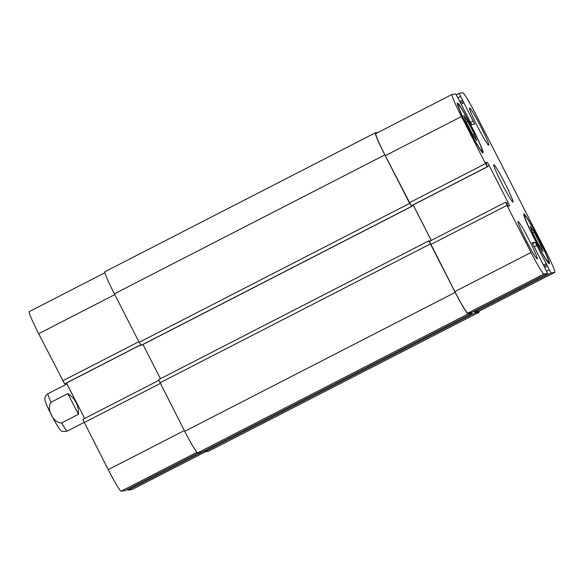 <?xml version="1.0" encoding="UTF-8"?>
<svg xmlns="http://www.w3.org/2000/svg" width="584" height="584" viewBox="0 0 584 584"><rect width="100%" height="100%" fill="white"/><g stroke="black" fill="none" stroke-linecap="round" stroke-linejoin="round"><path stroke-width="0.88" d="M78.431 414.319L61.641 422.94C53.443 423.305 45.983 408.72 51.056 402.259L67.846 393.638L78.431 414.319C78.701 410.151 77.891 406.187 76 402.42C74.051 398.682 71.336 395.755 67.846 393.638M205.816 451.622L131.991 489.545A24.521 1.664 -117.2 0 1 131.955 489.56L128.21 490.129L127.575 489.261M124.881 490.64L198.721 452.709L124.888 490.64L121.136 491.21A24.521 1.664 -117.2 0 1 108.23 469.653L82.782 419.421L158.768 380.388L82.789 419.421M84.665 418.458L66.518 383.002M64.904 383.834L140.649 344.925L64.605 383.878L38.668 333.719A24.521 1.664 -117.2 0 1 29.2 311.644L104.916 272.743M467.864 121.538L474.31 134.137L476.668 140.569L472.573 134.4L466.127 121.8L463.769 115.369L467.864 121.538L466.375 122.297M474.31 134.137L472.879 134.868M534.236 232.41L540.682 245.01L543.04 251.441L538.944 245.273L532.499 232.673L530.141 226.242L534.236 232.41L532.754 233.169M540.682 245.01L539.258 245.74M472.076 127.684A26.273 1.788 62.8 0 0 458.214 104.602A26.273 1.788 62.8 0 0 468.631 128.787A26.273 1.788 62.8 0 0 482.223 151.344A26.273 1.788 62.8 0 0 472.076 127.684M472.2 127.67A28.025 1.905 -117.2 0 1 483.019 152.898A28.025 1.905 -117.2 0 1 468.521 128.838A28.025 1.905 -117.2 0 1 457.411 103.04A28.025 1.905 -117.2 0 1 472.2 127.67M538.448 238.557A26.273 1.788 62.8 0 0 524.585 215.474A26.273 1.788 62.8 0 0 535.002 239.659A26.273 1.788 62.8 0 0 548.595 262.216A26.273 1.788 62.8 0 0 538.448 238.557M538.572 238.542A28.025 1.905 -117.2 0 1 549.398 263.771A28.025 1.905 -117.2 0 1 534.893 239.71A28.025 1.905 -117.2 0 1 523.782 213.912A28.025 1.905 -117.2 0 1 538.572 238.542M529.14 239.98A21.017 1.431 -117.2 0 1 537.258 258.909A21.017 1.431 -117.2 0 1 526.381 240.863A21.017 1.431 -117.2 0 1 518.052 221.511A21.017 1.431 -117.2 0 1 529.14 239.98M480.647 126.378A21.017 1.431 -117.2 0 1 488.757 145.299A21.017 1.431 -117.2 0 1 477.88 127.254A21.017 1.431 -117.2 0 1 469.551 107.909A21.017 1.431 -117.2 0 1 480.647 126.378M545.332 250.281A24.521 1.664 -117.2 0 1 554.8 272.356A24.521 1.664 -117.2 0 1 554.764 272.37L551.019 272.947L535.126 242.258L532.141 242.718L547.697 273.451L543.938 274.027A24.521 1.664 -117.2 0 1 531.031 252.463L506.941 205.386L505.897 202.188L508.168 206.21L509.628 205.984L508.27 202.831L489.129 165.418L487.282 162.337L485.83 162.564L487.406 166.688L485.567 163.608L461.477 116.53A24.521 1.664 -117.2 0 1 452.009 94.455A24.521 1.664 -117.2 0 1 452.045 94.44L455.79 93.871L471.682 124.553L474.661 124.1L459.112 93.36L462.864 92.79A24.521 1.664 -117.2 0 1 475.77 114.347L545.332 250.281M411.545 205.765L487.706 166.644L411.238 205.816L385.309 155.658A24.521 1.664 -117.2 0 1 375.841 133.583L452.009 94.455M505.591 202.232L429.43 241.36L505.591 202.232M471.522 312.579L547.69 273.451L471.522 312.579L467.777 313.148A24.521 1.664 -117.2 0 1 454.87 291.591L429.423 241.36M546.719 264.859L544.215 266.143L546.712 264.859M504.89 183.179A21.017 1.431 -117.2 0 1 513.007 202.101A21.017 1.431 -117.2 0 1 502.13 184.062A21.017 1.431 -117.2 0 1 493.801 164.71A21.017 1.431 -117.2 0 1 504.89 183.179M204.108 450.943L204.728 451.79L208.583 451.198A24.521 1.664 62.8 0 0 208.619 451.191L479.092 312.257A24.521 1.664 -117.2 0 1 479.055 312.265L475.194 312.856L474.135 311.236M429.036 240.747L158.571 379.68L184.734 431.32A24.521 1.664 62.8 0 0 197.64 452.877L201.502 452.286L471.974 313.345L468.113 313.937A24.521 1.664 -117.2 0 1 455.206 292.38L430.393 243.9L429.043 240.747L429.7 241.221M104.945 271.735A24.521 1.664 62.8 0 0 104.908 271.743A24.521 1.664 62.8 0 0 114.376 293.825L139.182 342.304L141.328 345.341L411.793 206.4L409.654 203.371L384.849 154.891A24.521 1.664 -117.2 0 1 375.381 132.809A24.521 1.664 -117.2 0 1 375.417 132.802L378.184 132.378M554.8 272.356L478.632 311.484A24.521 1.664 -117.2 0 1 478.595 311.498L474.85 312.068L474.215 311.199M431.306 240.396L413.158 204.94M479.084 311.257A24.521 1.664 -117.2 0 1 479.092 312.257M411.559 205.758L411.8 206.4L141.328 345.341M431.262 240.418L413.114 204.962M429.043 240.747L158.571 379.68M471.711 312.484L471.967 313.353L201.495 452.286M142.956 344.502L160.461 378.709M84.067 422.444L67.197 431.109A21.017 1.431 -117.2 0 1 61.641 422.94M51.056 402.259A21.017 1.431 -117.2 0 1 47.99 393.711C44.479 396.113 44.924 398.777 44.91 398.266C44.99 399.741 44.172 399.806 48.669 409.377C53.144 418.597 56.721 425.079 59.407 428.824L60.692 430.233C61.123 431.488 63.291 431.78 67.197 431.109M205.794 451.629L131.955 489.56M204.196 451.096L128.21 490.129M196.888 452.301L121.136 491.21M184.34 430.554L108.23 469.653M160.25 383.476L84.14 422.575M140.598 344.845L64.605 383.878M138.875 341.698L62.758 380.797M114.778 294.621L38.668 333.719M478.595 311.498L554.764 272.37M474.85 312.068L551.019 272.947M546.748 271.107L549.172 269.866M544.843 267.363L547.259 266.122M543.368 265.085L546.303 263.581M534.002 246.864L536.973 245.338M532.433 243.645L535.126 242.258M467.777 313.148L543.938 274.027M454.87 291.591L531.031 252.463M430.773 244.513L506.941 205.386M506.737 203.619L508.27 202.831M487.567 166.221L489.129 165.418M485.976 163.009L487.282 162.337M411.238 205.816L487.406 166.688M409.399 202.736L485.567 163.608M385.309 155.658L461.477 116.53M470.354 122.457L473.31 120.939M461.01 104.229L463.981 102.704M460.36 102.952L463.243 101.47M460.345 102.915L463.119 101.492M459.944 101.507L462.382 100.258M458.046 97.754L460.462 96.513M456.425 94.747L459.112 93.367L456.425 94.739M204.728 451.79L475.194 312.856M208.583 451.198L479.055 312.265M114.376 293.825L384.849 154.891M139.182 342.304L409.654 203.371M141.029 345.385L411.501 206.451M411.662 205.984L413.231 205.174M159.921 382.834L430.393 243.9M184.734 431.32L455.206 292.38M197.64 452.877L468.113 313.937M67.007 383.944L47.99 393.711M481.632 151.643L482.223 151.344M457.622 104.901L458.214 104.602M548.004 262.515L548.595 262.216M523.994 215.773L524.585 215.474M375.381 132.809L104.908 271.743"/></g></svg>
